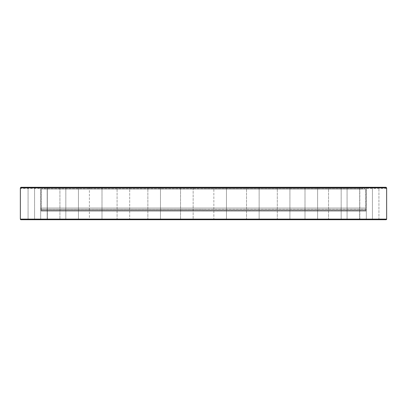<?xml version="1.0" encoding="UTF-8"?>
<svg xmlns="http://www.w3.org/2000/svg" width="407" height="407" viewBox="0 0 407 407"><rect width="100%" height="100%" fill="white"/><g stroke="black" fill="none" stroke-linecap="round" stroke-linejoin="round"><path stroke-width="0.31" stroke-dasharray="2.04 1.53" d="M386.05 219.714L20.95 219.714M47.37 211.065L359.63 211.065L47.37 211.065L47.37 219.714L59.931 219.714L47.324 219.714L59.931 219.714L47.324 219.714L59.931 219.714L59.931 187.286L47.324 187.286L59.931 187.286L47.324 187.286L59.931 187.286L59.931 219.714M359.63 211.065L359.63 219.714L47.37 219.714M65.832 219.714L65.832 187.286L65.832 219.714L78.439 219.714L65.832 219.714L78.439 219.714L65.832 219.714L78.439 219.714L78.439 187.286L65.832 187.286L78.439 187.286L65.832 187.286L78.439 187.286L78.439 219.714M89.387 187.286L101.999 187.286L89.387 187.286L89.387 219.714L101.999 219.714L89.387 219.714L101.999 219.714L89.387 219.714L89.387 187.286L100.936 187.286M117.084 219.714L129.696 219.714L117.084 219.714L129.696 219.714L117.084 219.714L117.084 187.286L129.696 187.286L117.084 187.286L129.696 187.286L117.084 187.286L117.084 219.714M147.863 219.714L147.863 187.286L160.475 187.286L147.863 187.286L160.475 187.286L147.863 187.286L147.863 219.714L160.353 219.714M180.54 219.714L193.147 219.714L193.147 187.286L180.54 187.286L193.147 187.286L180.54 187.286L193.147 187.286L193.147 219.714L180.54 219.714L193.147 219.714L180.54 219.714L180.54 187.286L180.54 219.714L193.147 219.714M213.853 219.714L226.46 219.714L213.853 219.714L213.853 187.286L226.46 187.286L213.853 187.286L226.46 187.286L213.853 187.286L213.853 219.714L226.46 219.714L226.46 187.286L226.46 219.714L213.853 219.714L226.46 219.714M246.525 219.714L246.525 187.286L259.137 187.286L246.525 187.286L259.137 187.286L246.525 187.286L246.525 219.714L259.137 219.714L247.003 219.714M277.304 219.714L277.304 187.286L289.916 187.286L277.304 187.286L289.916 187.286L277.304 187.286L277.304 219.714L289.916 219.714L278.368 219.714M305.001 219.714L305.001 187.286L305.001 219.714L317.613 219.714L305.001 219.714L317.613 219.714L305.001 219.714L317.613 219.714L317.613 187.286L305.001 187.286L317.613 187.286L305.001 187.286L317.613 187.286L317.613 219.714M328.561 219.714L328.561 187.286L341.168 187.286L328.561 187.286L341.168 187.286L328.561 187.286L328.561 219.714L341.168 219.714L331.364 219.714M359.676 219.714L359.676 187.286L347.069 187.286L359.676 187.286L347.069 187.286L359.676 187.286L359.676 219.714L347.069 219.714L359.63 219.714M41.127 211.05L365.873 211.065A0.478 0.478 0 0 0 366.234 210.587L203.5 210.587L366.234 210.587L366.234 209.473A0.478 0.478 0 0 0 366.219 209.346L203.5 209.346L366.219 209.346L365.873 208.063L41.127 208.063L365.873 208.063L365.852 187.286L41.148 187.286L365.852 187.286L365.873 188.487L386.65 188.487L386.64 187.886L20.36 187.886L20.971 187.286L41.148 187.286L41.127 208.063L40.781 209.346L203.5 209.346L40.781 209.346A0.478 0.478 0 0 0 40.766 209.473L366.234 209.473L40.766 209.473L40.766 210.587L203.5 210.587L40.766 210.587A0.478 0.478 0 0 0 41.127 211.05L365.873 211.065M38.467 219.714L47.181 219.714L38.467 219.714M43.29 187.286L34.575 187.286L43.29 187.286M33.15 219.714L40.685 219.714L33.15 219.714M35.607 187.286L28.073 187.286L35.607 187.286M34.381 187.286L28.073 187.286L34.381 187.286M39.647 187.286L47.181 187.286L39.647 187.286M368.533 219.714L359.819 219.714L368.533 219.714M363.71 187.286L372.425 187.286L363.71 187.286M373.85 219.714L366.315 219.714L373.85 219.714M371.393 187.286L378.927 187.286L371.393 187.286M386.243 187.327L365.852 187.286L378.927 187.286L378.927 219.714L372.619 219.714M364.891 219.714L372.425 219.714L359.819 219.714L359.819 187.286L359.819 219.714M20.36 187.912L20.35 188.487L41.127 188.487L41.148 187.286L20.971 187.286L378.927 187.286L378.927 219.714M386.029 187.286L386.64 187.886M129.217 219.714L129.696 219.714L129.696 187.286L129.696 219.714M44.332 188.726L203.5 188.726L44.332 188.726L44.068 188.009L41.305 189.011L203.5 189.011L41.305 189.011L41.305 210.465L365.695 210.465L41.305 210.465A0.6 0.6 0 0 0 41.906 211.065L365.094 211.065A0.6 0.6 0 0 0 365.695 210.465L365.695 189.011L203.5 189.011L365.695 189.011L362.932 188.009L44.068 188.009L362.932 188.009L362.668 188.726L203.5 188.726L362.668 188.726M365.094 211.065L41.906 211.065M20.35 219.114L386.65 219.114M47.324 219.714L47.324 187.286L47.324 219.714M34.575 219.714L34.575 187.286L34.575 219.714M28.073 219.714L28.073 187.286L28.073 219.714M259.137 219.714L259.137 187.286L259.137 219.714M289.916 219.714L289.916 187.286L289.916 219.714M341.168 219.714L341.168 187.286L341.168 219.714M372.425 219.714L372.425 187.286L372.425 219.714M347.069 187.286L347.069 219.714L347.069 187.286M366.315 187.286L366.315 219.714L366.315 187.286M160.475 187.286L160.475 219.714L160.475 187.286M101.999 187.286L101.999 219.714L101.999 187.286M47.181 187.286L47.181 219.714L47.181 187.286M40.685 187.286L40.685 219.714L40.685 187.286"/><path stroke-width="0.61" d="M386.65 219.114L20.35 219.114A0.6 0.6 0 0 0 20.95 219.714L386.05 219.714A0.6 0.6 0 0 0 386.65 219.114L386.64 187.886L386.029 187.286L20.971 187.286L20.36 187.886L20.35 188.487L20.36 187.886L386.64 187.886M59.931 219.714L65.832 219.714M78.439 219.714L129.217 219.714M129.696 219.714L147.863 219.714M160.353 219.714L180.54 219.714M193.147 219.714L213.853 219.714M226.46 219.714L246.525 219.714M247.003 219.714L277.304 219.714M278.368 219.714L305.001 219.714M317.613 219.714L328.561 219.714M331.364 219.714L359.676 219.714M100.936 187.286L89.387 187.286M372.619 219.714L378.927 219.714M20.35 219.114L20.35 188.487M378.927 187.286L386.029 187.286L378.927 187.286M359.819 219.714L364.891 219.714"/></g></svg>
